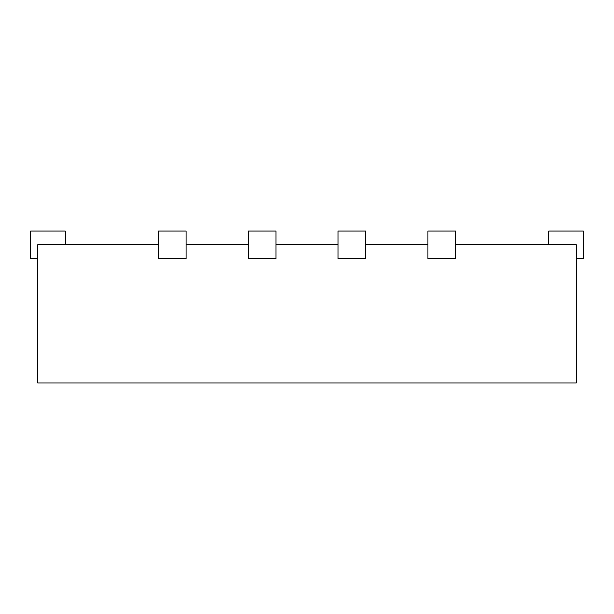 <?xml version="1.0" encoding="UTF-8"?>
<svg xmlns="http://www.w3.org/2000/svg" width="614" height="614" viewBox="0 0 614 614"><rect width="100%" height="100%" fill="white"/><g stroke="black" fill="none" stroke-linecap="round" stroke-linejoin="round"><path stroke-width="0.92" d="M186.119 231.017L158.489 231.017L158.489 258.647L186.119 258.647L186.119 231.017M455.511 244.832L576.392 244.832L576.392 382.982L37.607 382.982L37.607 244.832L158.489 244.832M365.714 244.832L427.881 244.832M275.916 244.832L338.084 244.832M186.119 244.832L248.286 244.832M65.237 244.832L65.237 231.017L30.7 231.017L30.7 258.647L37.607 258.647M248.286 231.017L248.286 258.647L275.916 258.647L275.916 231.017L248.286 231.017M338.084 231.017L338.084 258.647L365.714 258.647L365.714 231.017L338.084 231.017M427.881 231.017L427.881 258.647L455.511 258.647L455.511 231.017L427.881 231.017M576.392 258.647L583.3 258.647L583.3 231.017L548.762 231.017L548.762 244.832"/></g></svg>
